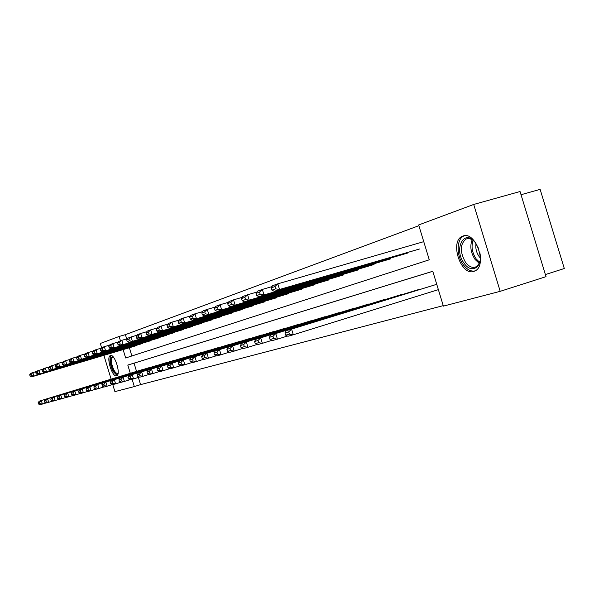 <?xml version="1.0" encoding="UTF-8"?>
<svg xmlns="http://www.w3.org/2000/svg" width="594" height="594" viewBox="0 0 594 594"><rect width="100%" height="100%" fill="white"/><g stroke="black" fill="none" stroke-linecap="round" stroke-linejoin="round"><path stroke-width="0.89" d="M473.76 271.421C460.536 276.143 449.324 240.667 462.622 236.204L462.978 236.07C475.735 230.643 487.741 265.704 474.903 270.975L473.76 271.421M116.587 375.831C112.229 377.606 105.858 356.734 110.395 355.561L110.432 355.546C114.716 353.512 121.235 374.554 116.706 375.787L116.587 375.831M521.027 194.728L540.132 189.36L564.3 268.518L545.389 274.554M101.574 347.668L100.304 343.481L119.127 336.471L120.448 340.83M418.881 225.683L125.393 334.645L119.127 336.471M123.136 349.688L125.653 357.982L429.276 259.793L418.659 224.955L473.708 204.455L500.207 291.327L443.391 306.118L432.766 271.265L127.799 365.058L130.286 373.262M500.207 291.327L546.027 276.656L520.047 191.52L473.708 204.455M138.372 377.405L140.563 384.63L134.326 386.575L114.902 391.624L112.786 384.63M111.115 379.135L103.92 355.398M418.725 289.53L270.671 335.083L418.792 289.738M384.674 299.398L241.699 343.362L384.734 299.584M353.46 308.442L215.258 350.906L353.512 308.613M324.747 316.758L191.038 357.826L324.799 316.914M298.247 324.435L168.755 364.189L298.292 324.576M273.715 331.549L148.196 370.055L273.752 331.675M250.928 338.149L129.165 375.49L250.965 338.268M229.722 344.29L111.501 380.531L229.752 344.401M209.927 350.029L95.055 385.231L209.957 350.126M191.409 355.39L79.715 389.612L191.439 355.487M174.049 360.417L65.362 393.711L174.079 360.506M157.752 365.147L51.916 397.549L157.774 365.228M142.404 369.587L39.286 401.15L142.426 369.668M432.781 271.302L134.051 363.164L136.531 371.347M140.563 384.63L443.243 305.643M149.963 367.404L45.5 399.376L149.985 367.478M165.778 362.815L58.531 395.656L165.8 362.904M182.596 357.944L72.423 391.691L182.618 358.034M200.52 352.754L87.259 387.459L200.549 352.851M219.654 347.208L103.133 382.922L219.691 347.312M240.139 341.275L120.174 378.059L240.176 341.387M262.117 334.905L138.499 372.824L262.154 335.031M285.751 328.059L158.271 367.181L285.788 328.192M311.241 320.678L179.67 361.07L311.286 320.819M338.81 312.689L202.888 354.44L338.862 312.845M368.733 304.017L228.185 347.215L368.792 304.195M401.321 294.579L255.851 339.323L401.381 294.773M288.691 331.846L291.58 329.121L286.219 330.643L436.746 284.311L291.58 329.121L293.302 334.778L287.927 336.263L285.64 335.157L289.382 334.11L288.691 331.846L284.949 332.907L285.64 335.157M132.113 379.291L134.326 386.575M125.393 334.645L126.685 338.907M129.395 347.832L131.868 355.969M423.745 241.661L277.806 283.828L279.529 289.486L419.49 249.005L274.272 291.335L271.948 290.132L275.609 288.825L274.925 286.56L271.265 287.882L271.948 290.132M272.015 286.627L262.333 289.427L264.011 294.951L407.61 253.059L259.006 296.718L256.705 295.552L260.194 294.312L259.526 292.099L256.036 293.354L256.705 295.552M407.61 253.059L407.447 252.517M256.816 292.099L247.594 294.773L249.235 300.163L390.458 258.91L244.461 301.849L242.181 300.72L245.508 299.532L244.854 297.379L241.528 298.574L242.181 300.72M390.458 258.91L390.303 258.397M242.315 297.312L233.531 299.866L235.135 305.138L374.049 264.508L230.576 306.742L228.319 305.65L231.497 304.522L230.858 302.413L227.68 303.549L228.319 305.65M374.049 264.508L373.901 264.026M228.49 302.294L220.099 304.729L221.666 309.882L358.338 269.869L217.307 311.419L215.08 310.358L218.117 309.281L217.486 307.217L214.456 308.308L215.08 310.358M358.338 269.869L358.197 269.409M215.273 307.053L207.261 309.377L208.791 314.419L343.287 275.007L204.626 315.889L202.413 314.865L205.324 313.825L204.707 311.813L201.804 312.86L202.413 314.865M343.287 275.007L343.154 274.562M202.636 311.598L194.973 313.832L196.473 318.763L328.846 279.93L192.486 320.166L190.295 319.171L193.08 318.184L192.478 316.208L189.701 317.211L190.295 319.171M328.846 279.93L328.72 279.514M190.54 315.956L183.204 318.094L184.675 322.921L314.983 284.66L180.851 324.272L178.683 323.299L181.348 322.356L180.762 320.426L178.103 321.384L178.683 323.299M314.983 284.66L314.865 284.259M178.95 320.136L171.926 322.186L173.359 326.908L301.67 289.204L169.691 328.2L167.553 327.264L170.107 326.351L169.535 324.465L166.981 325.378L167.553 327.264M301.67 289.204L301.552 288.825M167.835 324.138L161.093 326.106L162.504 330.739L288.862 293.577L158.977 331.979L156.868 331.066L159.318 330.19L158.754 328.341L156.304 329.217L156.868 331.066M288.862 293.577L288.751 293.206M157.165 327.985L150.698 329.87L152.079 334.415L276.544 297.78L148.693 335.603L146.599 334.719L148.96 333.88L148.403 332.061L146.05 332.907L146.599 334.719M146.918 331.675L140.704 333.494L142.055 337.941L264.679 301.826L138.803 339.092L136.731 338.224L138.996 337.422L138.461 335.64L136.197 336.456L136.731 338.224M137.066 335.224L131.088 336.976L132.417 341.342L253.244 305.724L129.284 342.448L127.235 341.602L129.418 340.822L128.891 339.077L126.708 339.865L127.235 341.602M127.584 338.639L121.837 340.325L123.136 344.617L242.218 309.489L120.122 345.678L118.102 344.854L120.203 344.104L119.684 342.389L117.582 343.146L118.102 344.854M118.458 341.936L112.927 343.555L114.204 347.765L231.586 313.12L111.293 348.789L109.296 347.987L111.316 347.267L110.811 345.582L108.784 346.309L109.296 347.987M109.667 345.107L104.336 346.666L105.584 350.802L221.317 316.624L102.784 351.789L100.802 351.002L102.755 350.312L102.257 348.656L100.304 349.361L100.802 351.002M101.188 348.158L96.05 349.673L97.275 353.727L211.397 320.01L94.572 354.685L92.612 353.92L94.498 353.244L94.008 351.626L92.122 352.301L92.612 353.92M93.006 351.113L88.046 352.569L89.256 356.556L201.804 323.277L86.642 357.477L84.704 356.727L86.531 356.081L86.041 354.492L84.229 355.145L84.704 356.727M85.105 353.957L80.324 355.368L81.512 359.288L192.53 326.448L78.987 360.179L77.072 359.444L78.831 358.821L78.356 357.254L76.596 357.885L77.072 359.444M77.48 356.712L72.854 358.071L74.027 361.924L183.553 329.507L71.584 362.786L69.691 362.073L71.391 361.464L70.924 359.927L69.223 360.536L69.691 362.073M70.107 359.37L65.637 360.692L66.788 364.478L174.859 332.469L64.427 365.31L62.548 364.612L64.197 364.025L63.736 362.511L62.095 363.097L62.548 364.612M62.979 361.946L58.658 363.216L59.786 366.944L166.439 335.343L57.499 367.753L55.643 367.07L57.239 366.498L56.786 365.013L55.197 365.585L55.643 367.07M56.081 364.434L51.893 365.666L53.007 369.334L158.279 338.127L50.794 370.114L48.96 369.446L50.497 368.896L50.059 367.434L48.515 367.983L48.96 369.446M49.399 366.847L45.344 368.042L46.443 371.651L150.371 340.83L44.298 372.401L42.486 371.747L43.978 371.22L43.54 369.772L42.048 370.307L42.486 371.747M42.924 369.178L39.004 370.337L40.08 373.893L142.694 343.451L38.001 374.621L36.204 373.982L37.652 373.47L37.222 372.044L35.781 372.564L36.204 373.982M36.657 371.443L32.856 372.564L33.917 376.061L135.246 345.99L31.898 376.774L30.123 376.143L31.527 375.646L31.103 374.25L29.7 374.747L30.123 376.143M134.051 363.164L127.799 365.058M39.583 402.249L41.335 400.571L42.397 404.069L40.34 404.64L38.573 404.046L40.006 403.645L39.583 402.249L38.15 402.65L38.573 404.046M46.369 402.843L42.397 404.069L40.006 403.645M39.286 401.15L38.15 402.65M29.7 374.747L30.843 373.292L32.856 372.564L31.103 374.25M31.527 375.646L33.917 376.061L31.898 376.774M45.835 400.482L47.617 398.774L48.693 402.331L46.577 402.918L44.788 402.316L46.265 401.9L45.835 400.482L44.364 400.898L44.788 402.316M52.792 401.069L48.693 402.331L46.265 401.9M45.5 399.376L44.364 400.898M52.287 398.656L54.099 396.926L55.19 400.534L53.007 401.143L51.203 400.527L52.725 400.104L52.287 398.656L50.765 399.086L51.203 400.527M59.422 399.235L55.19 400.534L52.725 400.104M51.916 397.549L50.765 399.086M35.781 372.564L36.932 371.087L39.004 370.337L37.222 372.044M37.652 373.47L40.08 373.893L38.001 374.621M42.048 370.307L43.214 368.815L45.344 368.042L43.54 369.772M43.978 371.22L46.443 371.651L44.298 372.401M118.095 373.21C116.929 375.074 115.288 374.198 113.187 370.582C109.638 361.649 109.638 357.083 113.172 356.883M113.35 357.091L112.6 357.098C110.67 359.34 111.1 363.647 113.892 370.017C115.281 372.512 116.535 373.604 117.657 373.299L118.132 372.943M111.093 355.494C109.058 358.679 109.69 363.966 112.994 371.347L117.129 375.519M479.789 252.495C483.271 266.906 471.733 274.569 464.211 263.38C452.977 249.012 464.545 227.495 475.608 243.028L478.593 248.515M474.302 241.461C471.473 238.847 468.74 238.031 466.112 239.011C459.934 244.082 459.741 251.871 465.54 262.362C468.963 266.751 472.43 268.243 475.95 266.84L478.497 264.545L480.078 260.751M480.331 258.004L479.15 256.608C476.373 252.539 475.334 248.21 476.024 243.614M464.538 235.744L464.144 235.885C456.489 238.491 456.133 255.465 463.379 264.857C467.099 269.721 470.99 271.733 475.051 270.894M58.947 396.777L60.788 395.017L61.902 398.685L59.638 399.309L57.818 398.678L59.393 398.24L58.947 396.777L57.373 397.215L57.818 398.678M66.268 397.341L61.902 398.685L59.393 398.24M58.531 395.656L57.373 397.215M48.515 367.983L49.688 366.468L51.893 365.666L50.059 367.434M50.497 368.896L53.007 369.334L50.794 370.114M65.823 394.832L67.694 393.042L68.822 396.77L66.491 397.416L64.649 396.777L66.276 396.324L65.823 394.832L64.197 395.292L64.649 396.777M73.337 395.381L68.822 396.77L66.276 396.324M65.362 393.711L64.197 395.292M55.197 365.585L56.378 364.04L58.658 363.216L56.786 365.013M57.239 366.498L59.786 366.944L57.499 367.753M72.921 392.827L74.829 391.008L75.973 394.795L73.567 395.463L71.703 394.81L73.381 394.342L72.921 392.827L71.243 393.302L71.703 394.81M80.636 393.362L75.973 394.795L73.381 394.342M72.423 391.691L71.243 393.302M62.095 363.097L63.283 361.538L65.637 360.692L63.736 362.511M64.197 364.025L66.788 364.478L64.427 365.31M80.264 390.748L82.202 388.899L83.368 392.753L80.873 393.443L78.995 392.775L80.732 392.292L80.264 390.748L78.527 391.238L78.995 392.775M88.194 391.268L83.368 392.753L80.732 392.292M79.715 389.612L78.527 391.238M87.86 388.602L89.828 386.724L91.016 390.644L88.439 391.357L86.538 390.674L88.335 390.169L87.86 388.602L86.063 389.115L86.538 390.674M96.005 389.1L91.016 390.644L88.335 390.169M87.259 387.459L86.063 389.115M95.716 386.382L97.72 384.466L98.931 388.461L96.258 389.196L94.335 388.498L96.198 387.979L95.716 386.382L93.859 386.909L94.335 388.498M104.099 386.865L98.931 388.461L96.198 387.979M95.055 385.231L93.859 386.909M103.846 384.088L105.888 382.135L107.12 386.197L104.358 386.961L102.413 386.249L104.344 385.706L103.846 384.088L101.923 384.63L102.413 386.249M112.474 384.541L107.12 386.197L104.344 385.706M103.133 382.922L101.923 384.63M112.273 381.704L114.36 379.722L115.607 383.85L112.749 384.645L110.781 383.91L112.778 383.353L112.273 381.704L110.284 382.269L110.781 383.91M121.161 382.135L115.607 383.85L112.778 383.353M111.501 380.531L110.284 382.269M121.013 379.232L123.136 377.212L124.406 381.422L121.443 382.239L119.453 381.496L121.525 380.917L121.013 379.232L118.948 379.818L119.453 381.496M130.168 379.64L124.406 381.422L121.525 380.917M120.174 378.059L118.948 379.818M130.079 376.67L132.239 374.614L133.539 378.898L130.457 379.752L128.453 378.987L130.598 378.385L130.079 376.67L127.933 377.279L128.453 378.987M139.523 377.049L133.539 378.898L130.598 378.385M129.165 375.49L127.933 377.279M139.486 374.012L141.691 371.911L143.013 376.284L139.82 377.168L137.786 376.381L140.021 375.757L139.486 374.012L137.259 374.643L137.786 376.381M149.235 374.361L143.013 376.284L140.021 375.757M138.499 372.824L137.259 374.643M149.265 371.25L151.515 369.112L152.866 373.567L149.54 374.48L147.49 373.678L149.807 373.032L149.265 371.25L146.948 371.903L147.49 373.678M159.326 371.562L152.866 373.567L149.807 373.032M148.196 370.055L146.948 371.903M159.43 368.377L161.724 366.194L163.098 370.738L159.645 371.688L157.566 370.864L159.979 370.196L159.43 368.377L157.024 369.06L157.566 370.864M169.825 368.659L163.098 370.738L159.979 370.196M158.271 367.181L157.024 369.06M170.003 365.392L172.342 363.164L173.752 367.797L170.151 368.785L168.057 367.938L170.567 367.241L170.003 365.392L167.493 366.097L168.057 367.938M180.754 365.629L173.752 367.797L170.567 367.241M168.755 364.189L167.493 366.097M181.014 362.281L183.405 360.001L184.838 364.731L181.096 365.77L178.972 364.894L181.586 364.167L181.014 362.281L178.4 363.016L178.972 364.894M192.137 362.474L184.838 364.731L181.586 364.167M179.67 361.07L178.4 363.016M192.486 359.036L194.929 356.712L196.399 361.538L192.493 362.622L190.347 361.724L193.072 360.966L192.486 359.036L189.768 359.801L190.347 361.724M204.009 359.184L196.399 361.538L193.072 360.966M191.038 357.826L189.768 359.801M204.455 355.65L206.957 353.282L208.449 358.212L204.373 359.34L202.212 358.42L205.056 357.625L204.455 355.65L201.618 356.452L202.212 358.42M216.402 355.747L208.449 358.212L205.056 357.625M202.888 354.44L201.618 356.452M69.223 360.536L70.426 358.954L72.854 358.071L70.924 359.927M71.391 361.464L74.027 361.924L71.584 362.786M76.596 357.885L77.807 356.281L80.324 355.368L78.356 357.254M78.831 358.821L81.512 359.288L78.987 360.179M84.229 355.145L85.439 353.512L88.046 352.569L86.041 354.492M86.531 356.081L89.256 356.556L86.642 357.477M92.122 352.301L93.347 350.646L96.05 349.673L94.008 351.626M94.498 353.244L97.275 353.727L94.572 354.685M100.304 349.361L101.537 347.683L104.336 346.666L102.257 348.656M102.755 350.312L105.584 350.802L102.784 351.789M108.784 346.309L110.024 344.609L112.927 343.555L110.811 345.582M111.316 347.267L114.204 347.765L111.293 348.789M117.582 343.146L118.83 341.416L121.837 340.325L119.684 342.389M120.203 344.104L123.136 344.617L120.122 345.678M126.708 339.865L127.97 338.105L131.088 336.976L128.891 339.077M129.418 340.822L132.417 341.342L129.284 342.448M136.197 336.456L137.459 334.667L140.704 333.494L138.461 335.64M138.996 337.422L142.055 337.941L138.803 339.092M146.05 332.907L147.319 331.096L150.698 329.87L148.403 332.061M148.96 333.88L152.079 334.415L148.693 335.603M156.304 329.217L157.581 327.376L161.093 326.106L158.754 328.341M159.318 330.19L162.504 330.739L158.977 331.979M166.981 325.378L168.265 323.507L171.926 322.186L169.535 324.465M170.107 326.351L173.359 326.908L169.691 328.2M178.103 321.384L179.395 319.475L183.204 318.094L180.762 320.426M181.348 322.356L184.675 322.921L180.851 324.272M189.701 317.211L190.993 315.273L194.973 313.832L192.478 316.208M193.08 318.184L196.473 318.763L192.486 320.166M216.951 352.123L219.505 349.695L221.035 354.737L216.78 355.91L214.597 354.967L217.56 354.135L216.951 352.123L213.989 352.962L214.597 354.967M229.343 352.16L221.035 354.737L217.56 354.135M215.258 350.906L213.989 352.962M230.012 348.433L232.625 345.953L234.192 351.106L229.737 352.331L227.532 351.358L230.635 350.49L230.012 348.433L226.908 349.309L227.532 351.358M242.879 348.403L234.192 351.106L230.635 350.49M228.185 347.215L226.908 349.309M243.666 344.572L246.347 342.033L247.943 347.304L243.288 348.589L241.06 347.587L244.305 346.681L243.666 344.572L240.422 345.485L241.06 347.587M257.053 344.475L247.943 347.304L244.305 346.681M241.699 343.362L240.422 345.485M257.967 340.533L260.714 337.934L262.355 343.325L257.477 344.676L255.227 343.636L258.628 342.686L257.967 340.533L254.574 341.491L255.227 343.636M271.896 340.362L262.355 343.325L258.628 342.686M255.851 339.323L254.574 341.491M272.958 336.293L275.772 333.628L277.45 339.159L272.342 340.57L270.062 339.501L273.634 338.506L272.958 336.293L269.394 337.303L270.062 339.501M287.474 336.041L277.45 339.159L273.634 338.506M270.671 335.083L269.394 337.303M438.372 289.649L293.302 334.778L289.382 334.11M286.219 330.643L284.949 332.907M201.804 312.86L203.103 310.885L207.261 309.377L204.707 311.813M205.324 313.825L208.791 314.419L204.626 315.889M214.456 308.308L215.756 306.304L220.099 304.729L217.486 307.217M218.117 309.281L221.666 309.882L217.307 311.419M227.68 303.549L228.987 301.514L233.531 299.866L230.858 302.413M231.497 304.522L235.135 305.138L230.576 306.742M241.528 298.574L242.835 296.495L247.594 294.773L244.854 297.379M245.508 299.532L249.235 300.163L244.461 301.849M256.036 293.354L257.343 291.238L262.333 289.427L259.526 292.099M260.194 294.312L264.011 294.951L259.006 296.718M271.265 287.882L272.564 285.721L277.806 283.828L274.925 286.56M275.609 288.825L279.529 289.486L274.272 291.335M479.195 263.328L475.081 259.474C470.715 252.68 469.735 246.116 472.156 239.79M473.076 240.407C471.064 246.495 472.089 252.658 476.158 258.895L479.625 262.303M462.622 236.204L463.921 235.825M467.226 238.684L466.112 239.011"/></g></svg>
